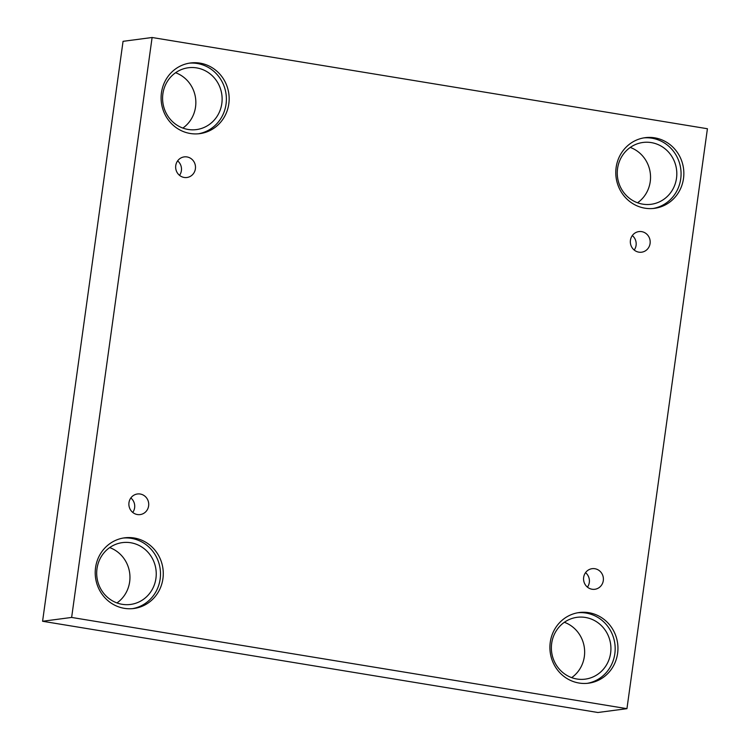 <?xml version="1.0" encoding="UTF-8"?>
<svg xmlns="http://www.w3.org/2000/svg" width="750" height="750" viewBox="0 0 750 750"><rect width="100%" height="100%" fill="white"/><g stroke="black" fill="none" stroke-linecap="round" stroke-linejoin="round"><path stroke-width="1.12" d="M626.944 708.675L707.419 128.737L152.109 37.5L123.056 41.325L42.581 621.262L597.891 712.5L626.944 708.675L71.634 617.438L42.581 621.262M177.619 160.875A10.397 9.919 -97.5 0 1 181.397 170.644A10.397 9.919 -97.5 0 1 179.531 175.35M175.753 165.581A10.397 9.919 -97.5 0 1 184.219 156.891A10.397 9.919 -97.5 0 1 195.403 165.9A10.397 9.919 -97.5 0 1 186.928 177.497A10.397 9.919 -97.5 0 1 175.753 165.581M130.847 497.962A10.397 9.919 -97.5 0 1 134.625 507.741A10.397 9.919 -97.5 0 1 132.75 512.438M152.109 37.5L71.634 617.438M116.972 602.934A31.181 29.756 82.5 0 0 129.684 573.103A31.181 29.756 82.5 0 0 109.678 547.584M182.859 128.081A31.181 29.756 82.5 0 0 195.572 98.25A31.181 29.756 82.5 0 0 175.575 72.722M637.547 202.781A31.181 29.756 82.5 0 0 650.259 172.95A31.181 29.756 82.5 0 0 630.253 147.431M571.65 677.644A31.181 29.756 82.5 0 0 584.372 647.812A31.181 29.756 82.5 0 0 564.366 622.284M128.972 502.669A10.397 9.919 -97.5 0 1 137.438 493.978A10.397 9.919 -97.5 0 1 148.631 502.987A10.397 9.919 -97.5 0 1 140.156 514.584A10.397 9.919 -97.5 0 1 128.972 502.669M583.659 577.369A10.397 9.919 -97.5 0 1 592.125 568.678A10.397 9.919 -97.5 0 1 603.309 577.688A10.397 9.919 -97.5 0 1 594.834 589.284A10.397 9.919 -97.5 0 1 583.659 577.369M630.431 240.281A10.397 9.919 -97.5 0 1 638.897 231.591A10.397 9.919 -97.5 0 1 650.091 240.6A10.397 9.919 -97.5 0 1 641.616 252.197A10.397 9.919 -97.5 0 1 630.431 240.281M95.559 567.628A35.634 34.003 -97.5 0 1 124.584 537.834A35.634 34.003 -97.5 0 1 162.956 568.725A35.634 34.003 -97.5 0 1 133.894 608.494A35.634 34.003 -97.5 0 1 95.559 567.628M161.447 92.775A35.634 34.003 -97.5 0 1 190.481 62.981A35.634 34.003 -97.5 0 1 228.844 93.872A35.634 34.003 -97.5 0 1 199.781 133.641A35.634 34.003 -97.5 0 1 161.447 92.775M616.134 167.475A35.634 34.003 -97.5 0 1 645.159 137.681A35.634 34.003 -97.5 0 1 683.531 168.572A35.634 34.003 -97.5 0 1 654.469 208.341A35.634 34.003 -97.5 0 1 616.134 167.475M550.247 642.337A35.634 34.003 -97.5 0 1 579.272 612.534A35.634 34.003 -97.5 0 1 617.634 643.434A35.634 34.003 -97.5 0 1 588.572 683.194A35.634 34.003 -97.5 0 1 550.247 642.337M585.422 617.456A31.181 29.756 -97.5 0 1 610.931 648.713A31.181 29.756 -97.5 0 1 585.216 679.144A31.181 29.756 -97.5 0 1 551.653 652.116A31.181 29.756 -97.5 0 1 577.078 617.316A31.181 29.756 -97.5 0 1 585.422 617.456M587.184 683.353A35.634 34.003 82.5 0 0 614.859 643.791A35.634 34.003 82.5 0 0 577.894 612.75M651.309 142.603A31.181 29.756 -97.5 0 1 676.819 173.859A31.181 29.756 -97.5 0 1 651.112 204.291A31.181 29.756 -97.5 0 1 617.541 177.263A31.181 29.756 -97.5 0 1 642.975 142.463A31.181 29.756 -97.5 0 1 651.309 142.603M653.072 208.491A35.634 34.003 82.5 0 0 680.756 168.938A35.634 34.003 82.5 0 0 643.781 137.897M196.631 67.894A31.181 29.756 -97.5 0 1 222.131 99.159A31.181 29.756 -97.5 0 1 196.425 129.591A31.181 29.756 -97.5 0 1 162.863 102.553A31.181 29.756 -97.5 0 1 188.287 67.763A31.181 29.756 -97.5 0 1 196.631 67.894M198.394 133.791A35.634 34.003 82.5 0 0 226.069 94.237A35.634 34.003 82.5 0 0 189.094 63.188M130.734 542.747A31.181 29.756 -97.5 0 1 156.244 574.012A31.181 29.756 -97.5 0 1 130.538 604.444A31.181 29.756 -97.5 0 1 96.966 577.416A31.181 29.756 -97.5 0 1 122.4 542.616A31.181 29.756 -97.5 0 1 130.734 542.747M132.497 608.644A35.634 34.003 82.5 0 0 160.181 569.091A35.634 34.003 82.5 0 0 123.206 538.05M632.306 235.575A10.397 9.919 -97.5 0 1 636.084 245.353A10.397 9.919 -97.5 0 1 634.209 250.059M585.534 572.663A10.397 9.919 -97.5 0 1 589.312 582.441A10.397 9.919 -97.5 0 1 587.438 587.147"/></g></svg>
